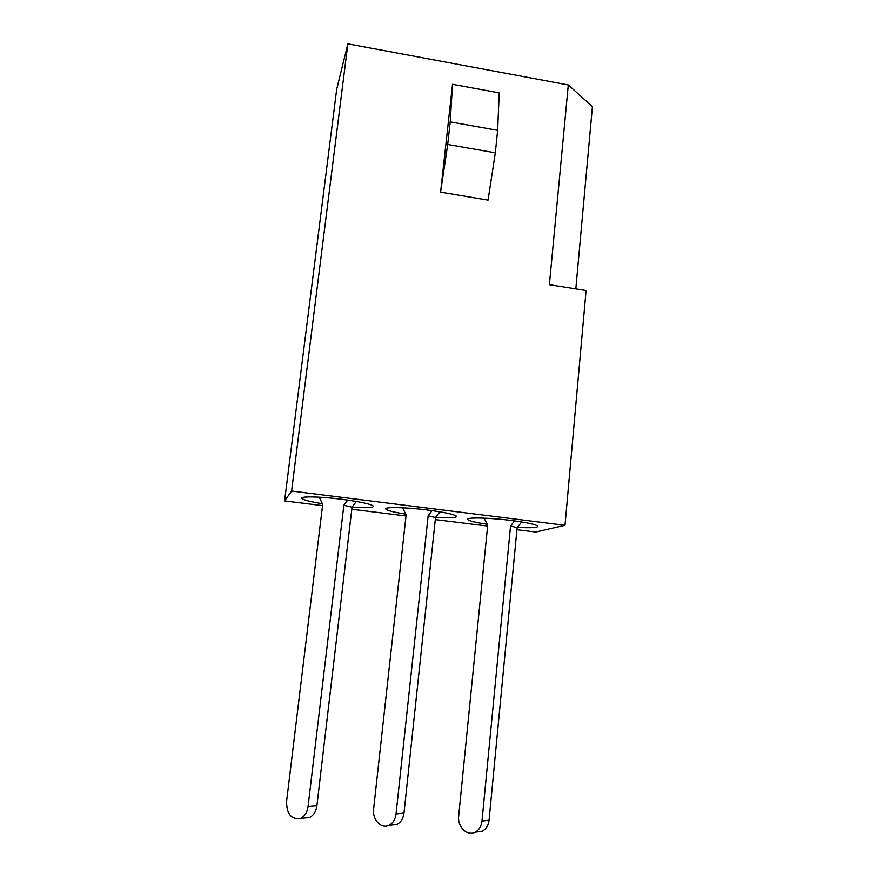 <?xml version="1.0" encoding="UTF-8"?>
<svg xmlns="http://www.w3.org/2000/svg" width="877" height="877" viewBox="0 0 877 877"><rect width="100%" height="100%" fill="white"/><g stroke="black" fill="none" stroke-linecap="round" stroke-linejoin="round"><path stroke-width="1.32" d="M487.371 524.303C475.586 522.528 469.031 520.927 467.704 519.502C465.555 517.178 488.993 517.627 511.346 520.489C527.263 522.582 536.121 524.501 537.897 526.233C537.908 527.724 531.056 528.107 517.364 527.384M405.766 514.119C393.806 512.234 387.152 510.557 385.781 509.088C383.753 506.785 405.47 507.191 427.45 509.997C444.792 512.3 454.494 514.393 456.555 516.301C456.566 517.847 449.594 518.208 435.639 517.386M322.308 503.705C310.074 501.688 303.245 499.923 301.831 498.399C299.912 496.141 320.039 496.514 341.602 499.265C360.513 501.787 371.146 504.089 373.525 506.193C373.525 507.772 366.378 508.09 352.061 507.147M452.532 84.291L499.221 92.863L497.643 130.333L495.319 152.806L488.05 200.109L440.594 192.107L452.532 84.291L450.208 121.881L447.708 144.464L440.594 192.107M322.55 505.623L284.576 500.92L291.592 491.043L347.862 43.85L568.307 84.948L549.375 284.696L586.088 290.506L565.007 525.312L535.715 532.021L516.937 529.697M291.592 491.043L565.007 525.312M284.576 500.92L336.691 89.235L347.862 43.85M487.623 526.068L435.288 519.59M406.007 515.961L351.798 509.241M568.307 84.948L592.424 106.621L575.816 288.884M495.319 152.806L447.708 144.464M497.643 130.333L450.208 121.881M319.25 497.182L322.681 504.494L286.549 801.688C286.724 814.163 291.372 819.721 300.515 818.384C304.659 816.399 307.18 812.464 308.057 806.577L343.85 505.273L347.73 500.087M304.549 817.989L309.395 817.517C313.517 815.544 316.016 811.653 316.882 805.82L352.039 507.18L356.336 501.436M343.85 505.273L352.039 507.18M402.532 507.772L406.128 514.843L373.613 808.978C372.122 819.414 381.1 829.269 388.807 825.389C392.863 823.339 395.275 819.513 396.042 813.911L428.151 515.753L432.098 510.611M391.405 825.093L396.788 824.479C400.822 822.44 403.212 818.647 403.979 813.1L435.507 517.551L439.936 511.806M428.151 515.753L435.507 517.551M484.005 518.143L487.733 524.961L458.671 816.103C457.246 826.682 467.189 836.548 475.126 832.196C479.039 830.07 481.32 826.364 481.977 821.08L510.557 525.992L514.58 520.916M476.266 832.043L482.251 831.221C486.132 829.127 488.401 825.454 489.059 820.203L517.123 527.68L521.672 521.958M510.557 525.992L517.123 527.68M308.057 806.577L316.882 805.82M396.042 813.911L403.979 813.1M481.977 821.08L489.059 820.203M300.515 818.384L309.395 817.517M388.807 825.389L396.788 824.479M475.126 832.196L482.251 831.221"/></g></svg>
